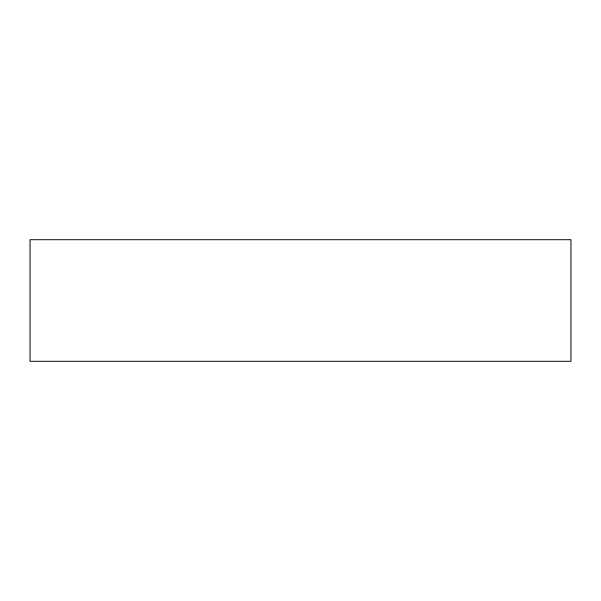 <?xml version="1.0" encoding="UTF-8"?>
<svg xmlns="http://www.w3.org/2000/svg" width="601" height="601" viewBox="0 0 601 601"><rect width="100%" height="100%" fill="white"/><g stroke="black" fill="none" stroke-linecap="round" stroke-linejoin="round"><path stroke-width="0.9" d="M30.05 300.5L30.05 239.656L570.95 239.656L570.95 361.344L30.05 361.344L30.05 300.5"/></g></svg>
